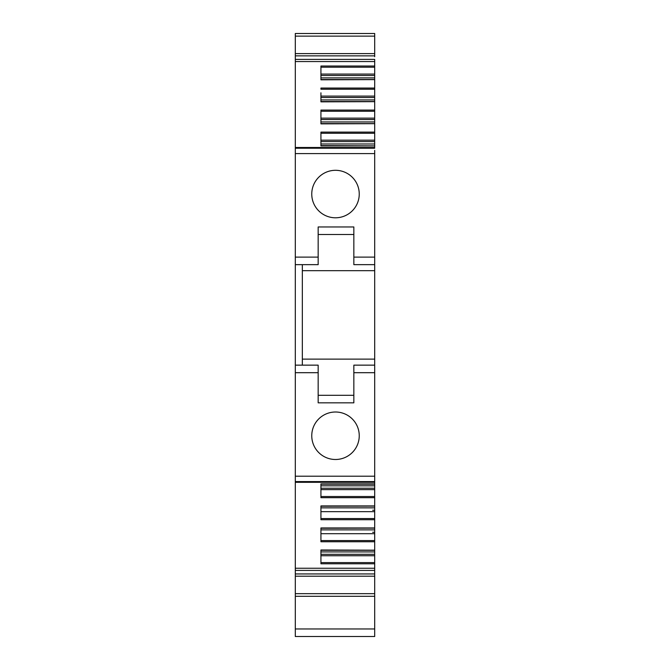 <?xml version="1.0" encoding="UTF-8"?>
<svg xmlns="http://www.w3.org/2000/svg" width="670" height="670" viewBox="0 0 670 670"><rect width="100%" height="100%" fill="white"/><g stroke="black" fill="none" stroke-linecap="round" stroke-linejoin="round"><path stroke-width="1" d="M302.338 264.65L302.338 365.15L295.303 365.15L295.303 264.65L318.166 264.65L318.166 226.963L353.844 226.963L353.844 257.113L374.697 257.113L374.697 153.597L374.697 270.68L302.338 270.68M302.338 365.15L318.166 365.15L295.303 365.15L295.303 636.5L374.697 636.5L374.697 588.763M374.697 77.888L320.93 77.888L320.93 79.521L374.697 79.521L374.697 61.548L295.303 61.548L295.303 264.65M295.303 61.548L295.303 59.396L374.697 59.396L374.697 61.548M295.303 55.861L374.697 55.861L374.697 53.6L295.303 53.6L295.303 59.396M295.303 55.267L295.303 36.121L374.697 36.121L374.697 53.6M374.697 46.724L374.697 33.5L295.303 33.5L295.303 36.121M353.844 234.5L323.191 234.5L353.844 234.5M374.697 56.707L374.697 55.861M374.697 54.287L374.697 51.582M374.697 150.641L374.697 152.09M374.697 159.125L374.697 154.1M374.697 475.7L374.697 470.675M295.303 593.679L374.697 593.679L374.697 596.3L295.303 596.3M374.697 593.679L374.697 574.533M295.303 568.252L374.697 568.252L374.697 576.2L295.303 576.2M374.697 568.252L374.697 562.607L320.93 562.607M374.697 563.78L320.93 563.78L320.93 549.995L374.697 550.179M374.697 485.817L320.93 485.817L320.93 484.192L374.697 484.192L374.697 549.995M374.697 541.745L320.93 541.745L320.93 527.96L374.697 527.96L374.697 528.965M374.697 515.9L374.697 519.719L320.93 519.719L320.93 505.934L374.697 505.934M374.697 497.684L320.93 497.684L320.93 483.899L374.697 483.899L374.697 479.427M318.166 365.15L318.166 402.838L353.844 402.838L353.844 365.15L374.697 365.15L374.697 482.308L295.303 482.308M335.503 459.494A23.743 23.743 0 0 1 311.759 435.751A23.743 23.743 0 0 1 335.503 412.008A23.743 23.743 0 0 1 359.246 435.751A23.743 23.743 0 0 1 335.503 459.494M335.503 217.792A23.743 23.743 0 0 1 311.759 194.049A23.743 23.743 0 0 1 335.503 170.306A23.743 23.743 0 0 1 359.246 194.049A23.743 23.743 0 0 1 335.503 217.792M374.697 150.373L374.697 153.597L295.303 153.597M374.697 99.922L320.93 99.922L320.93 101.547L374.697 101.547L374.697 79.621L320.93 79.805L320.93 66.02L374.697 66.02M295.303 147.492L374.697 147.492L374.697 145.901L320.93 145.901L320.93 132.116L374.697 132.116L374.697 123.682L320.93 123.866L320.93 110.081L374.697 110.081L374.697 101.656L320.93 101.84L320.93 92.812M374.697 33.5L374.697 36.121M374.697 365.15L374.697 359.12L302.338 359.12M374.697 270.68L374.697 359.12M374.697 121.948L320.93 121.948L320.93 123.582L374.697 123.582L374.697 110.081M374.697 145.717L374.697 132.116M374.697 143.983L320.93 143.983L320.93 145.608L374.697 145.901M295.303 476.203L374.697 476.203L374.697 372.688L353.844 372.688M374.697 507.852L320.93 507.852L320.93 506.227L374.697 506.118M374.697 529.878L320.93 529.878L320.93 528.253L374.697 528.144M374.697 551.913L320.93 551.913L320.93 550.288L374.697 550.288L374.697 562.607M374.697 264.65L353.844 264.65L353.844 257.113M323.191 234.5L318.166 234.5M318.166 395.3L353.844 395.3M374.697 89.219L320.93 89.219L320.93 88.055L374.697 88.055M374.697 74.069L320.93 74.069M374.697 75.492L320.93 75.492M374.697 96.103L320.93 96.103M374.697 97.519L320.93 97.519M374.697 118.129L320.93 118.129M374.697 119.553L320.93 119.553M374.697 140.164L320.93 140.164M374.697 141.579L320.93 141.579M374.697 488.221L320.93 488.221M374.697 489.636L320.93 489.636M372.688 510.247L374.697 510.247M374.697 511.671L320.93 511.671M372.688 532.281L374.697 532.281M374.697 533.697L320.93 533.697M374.697 554.308L320.93 554.308L374.697 554.308M374.697 555.731L320.93 555.731M295.303 257.113L318.166 257.113M295.303 628.962L374.697 628.962M295.303 573.939L374.697 573.939M295.303 570.405L374.697 570.405M295.303 481.588L374.697 481.588M295.303 372.688L318.166 372.688M295.303 148.212L374.697 148.212M320.93 540.581L374.697 540.581M320.93 518.555L374.697 518.555M320.93 496.52L374.697 496.52M320.93 67.193L374.697 67.193M374.697 133.28L320.93 133.28M374.697 111.245L320.93 111.245"/></g></svg>
